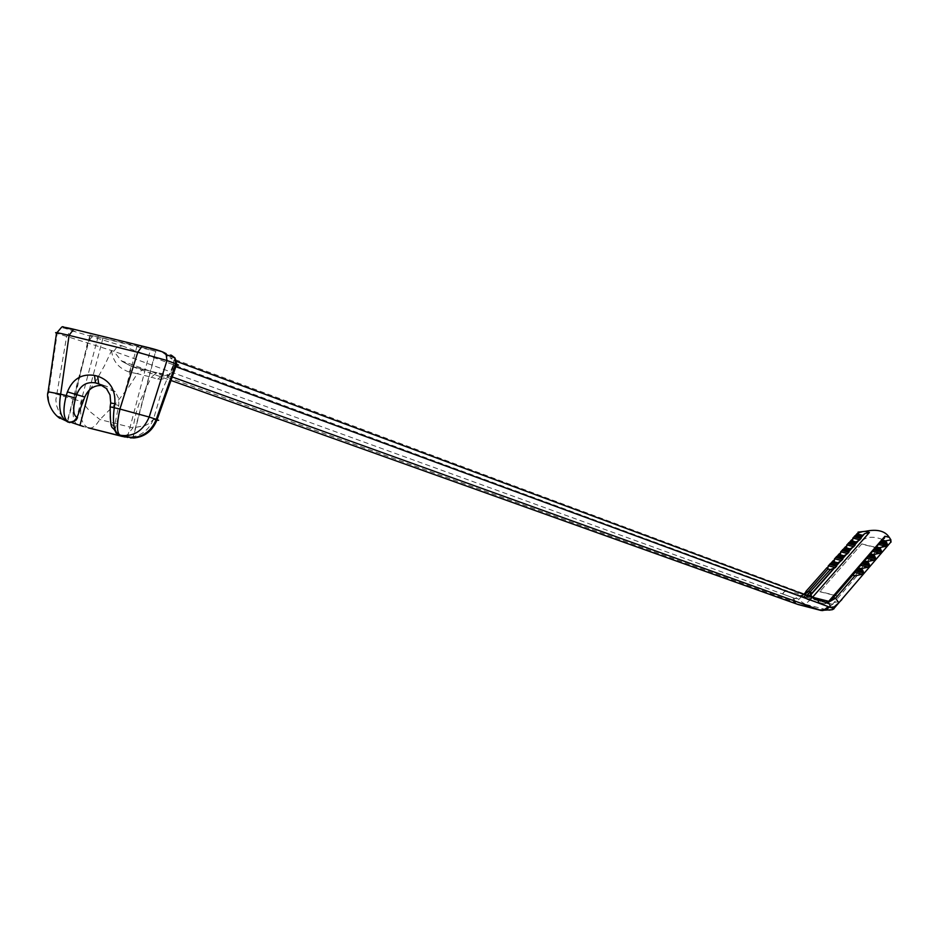 <?xml version="1.0" encoding="UTF-8"?>
<svg xmlns="http://www.w3.org/2000/svg" width="938" height="938" viewBox="0 0 938 938"><rect width="100%" height="100%" fill="white"/><g stroke="black" fill="none" stroke-linecap="round" stroke-linejoin="round"><path stroke-width="0.7" stroke-dasharray="4.69 3.52" d="M103.133 385.577L107.284 386.573L115.268 391.674L118.481 398.134L118.88 404.501L114.413 426.884C110.473 424.656 109.113 417.973 110.332 406.846L110.133 406.94M110.332 406.846L110.696 403.082M118.716 405.568L110.895 403L110.321 395.414L106.838 388.824M76.611 424.281C72.707 420.189 72.027 411.934 74.559 399.518L48.799 391.838C47.451 401.265 50.113 409.285 56.784 415.909L58.297 417.211M797.066 604.142L794.357 602.079L121.365 360.802L113.686 351.199L57.171 333.447L48.799 391.838L48.061 392.072M112.302 350.718L111.54 350.601L104.517 365.597L96.344 380.242L81.665 401.476L90.107 411.7L99.932 419.556L132.915 427.869L145.167 425.559L149.341 423.343L153.398 419.485L156.927 420.142M67.688 421.971L67.302 421.139L71.851 422.628M119.618 435.15L116.769 433.379L114.928 429.921L114.905 427.036M111.54 350.601C112.818 361.282 118.774 368.446 129.397 372.105L137.335 373.699L128.494 387.429L115.433 403.915L99.932 419.556L96.098 424.82L92.229 427.728L89.356 428.115L122.479 436.498L127.58 434.646L132.915 427.869L136.057 413.013L139.586 402.085L151.299 377.17L157.748 379.14C165.85 380.125 170.927 375.669 172.979 365.761L171.595 364.507L176.45 365.058M172.979 365.761L161.336 392.26L153.398 419.485C147.723 432.395 138.003 438.187 124.238 436.862L122.386 436.475M132.868 437.718L155.602 351.269L137.018 346.028L89.989 335.065L155.837 351.363L133.102 437.8M129.397 372.105L131.238 366.266L121.448 360.872M157.748 379.14L162.075 375.669L170.165 375.024L173.401 372.081L174.574 367.274L174.538 366.219L173.518 365.832L173.764 360.333L170.001 357.695L827.457 602.501L799.95 595.571L787.193 590.952L784.238 591.761L782.761 594.012L792.762 597.647M88.313 427.845L87.961 427.728C81.348 424.07 79.249 415.323 81.665 401.476L74.559 399.518L87.398 343.191L92.006 336.648L122.198 345.911L117.062 346.826L113.873 351.269L782.503 593.942L784.356 591.432L787.639 591.034M782.761 594.012L798.566 599.781L856.793 534.003M176.661 361.411L173.764 360.333L174.714 366.277L175.863 366.711M794.592 592.793L798.461 593.766M804.663 595.325L808.533 596.298M827.21 602.008L823.283 601.95L827.316 602.419L831.15 599.335L853.299 573.704M803.514 596.486L807.348 594.938M856.969 533.839L858.493 533.124M859.349 531.729L858.891 533.007L865.106 531.377M890.842 539.502L890.912 540.909L889.259 537.322M818.382 602.993L817.76 599.593L815.509 598.057M816.951 599.288L823.283 601.95M808.744 596.216L805.672 597.541L800.818 595.22M806.047 595.736L807.043 597.318L809.201 596.38M828.77 601.328L827.539 601.95M819.918 591.749L837.493 596.169L878.683 548.331L861.623 544.11L819.953 591.515L861.623 544.11M861.67 543.876L878.718 548.097L837.493 596.169M837.528 595.935L819.953 591.515M856.804 534.05L858.962 537.92L862.843 540.136C867.029 536.712 873.196 536.348 881.345 539.057L883.315 545.189L887.618 544.99L890.83 542.434M793.7 598.057L795.53 602.501L798.238 604.553M797.183 603.978L800.431 605.256L805.167 604.271L798.613 599.851M828.969 610.134L826.319 609.606L821.723 610.638M832.487 604.248L826.319 609.606L805.167 604.271L811.393 598.936L832.44 604.236M806.621 590.741L808.873 594.762L812.906 597.072L811.288 598.913L807.255 596.591L805.003 592.57M840.319 601.457L836.989 604.084L832.534 604.26L883.315 545.189M114.413 426.884L116.089 433.086M81.418 425.946L89.298 428.103M92.006 336.648L73.481 331.231L69.154 332.802L66.563 336.848L55.858 399.893L56.538 405.439L59.141 412.274L63.479 417.985L67.63 421.232M104.141 385.799L102.664 385.295M107.284 386.573L98.678 383.665M133.325 437.882C144.124 436.627 151.663 430.659 155.966 419.954L175.336 364.894L175.242 360.591L172.897 357.144M173.46 365.808L172.486 371.987L169.25 374.966L156.775 372.667L151.299 377.17L137.335 373.699L143.151 369.302L131.261 366.266L170.986 380.465M89.286 390.032L102.805 338.712M127.545 436.815L150.268 350.402M67.724 421.256L90.411 335.229M76.095 420.118L98.138 336.461M114.928 429.921L137.018 346.028M162.18 351.738L172.862 355.83L170.657 356.006M57.171 333.447L59.176 329.93L63.35 327.854L74.981 331.419M143.151 369.302L172.229 376.959M121.999 361.341L131.238 366.266L157.08 372.761M169.262 355.795C164.818 355.197 165.065 355.83 170.001 357.695M122.198 345.911L787.381 590.975M795.53 602.501L794.357 602.079L792.516 597.623M803.889 597.06L799.95 595.571L795.143 598.503L797.359 598.679L800.489 597.248L805.836 591.538M804.593 594.68L798.883 597.002L803.409 594.235M857.18 533.898L858.082 532.116M804.652 596.322L807.231 599.488L823.458 603.58L817.068 599.323M812.296 597.541L808.075 599.839L800.712 595.196M828.711 601.317L824.291 603.931L823.458 603.58L826.425 602.055M854.108 573.177L831.15 599.335M880.805 542.258L884.1 538.435M874.884 549.117L878.226 545.248M868.916 556.035L872.281 552.13M862.89 563.023L866.29 559.083M856.793 570.07L860.228 566.095M831.877 598.514L832.498 597.705M862.843 540.136L812.906 597.072M834.128 602.419L839.885 601.586M56.995 415.968L63.479 417.985L68.111 421.373M115.268 391.674L106.991 388.883M116.887 433.368L116.124 433.122M126.231 437.26L125.117 437.038M89.989 335.065L67.29 421.185M827.75 602.583L825.194 601.95M826.964 567.678L831.478 562.577M833.202 560.631L837.681 555.566M839.393 553.643L843.825 548.624M845.513 546.725L849.91 541.754M851.587 539.866L855.937 534.953M858.352 531.94L857.297 533.405M828.102 602.735L824.291 603.931L808.075 599.839L804.663 597.295M828.172 602.688L854.412 572.977M856.711 570.327L860.521 565.895M862.796 563.269L866.583 558.884M868.823 556.281L872.575 551.943M874.802 549.363L878.507 545.06M880.712 542.504L884.393 538.236M804.874 597.436L803.503 596.474M825.159 601.938L828.606 601.446M831.185 599.183L831.807 598.491M853.099 573.833L852.349 574.713M820.938 610.439L821.676 610.626"/><path stroke-width="1.41" d="M106.838 388.824L98.678 383.665L95.512 382.88C86.554 381.508 80.316 385.366 76.799 394.452L75.638 398.146L66.246 395.578L67.407 391.885C72.625 378.964 81.653 373.465 94.492 375.423L97.658 376.208C109.981 380.523 115.702 389.704 114.823 403.774L114.272 407.631C112.267 422.886 113.944 432.019 119.325 435.056L119.618 435.15M75.638 398.146C72.707 408.804 73.164 415.241 77.045 417.457L73.703 421.537L68.755 422.264C63.374 419.239 62.529 410.34 66.246 395.578L60.653 394.183C58.156 409.238 60.642 418.547 68.099 422.1L67.688 421.971M110.696 403.082L110.145 406.834L119.912 409.05C116.675 423.988 116.699 432.723 119.97 435.22C133.313 437.19 143.045 431.128 149.177 417.035L156.259 419.356C151.768 430.413 143.948 436.522 132.774 437.694L121.166 435.584L116.124 433.122C112.197 423.319 110.426 435.091 110.133 406.94M57.171 333.447L56.503 333.201C53.56 331.911 57.746 332.638 69.084 335.382L137.769 352.301L142.154 346.087L162.18 351.738L166.143 354.623L166.987 360.52L137.769 352.301L119.912 409.05L149.177 417.035L166.987 360.52L175.816 363.792L156.259 419.356L157.115 419.649L176.778 364.155L175.816 363.792L174.972 357.929L171.021 355.045M106.24 388.226L110.051 394.968L110.707 402.977L114.823 403.774M77.045 417.457L84.783 397.067L67.407 391.885M58.297 417.211L69.33 422.475M48.049 391.779L60.653 394.183L69.084 335.382L73.574 329.226L142.095 346.075M132.774 437.694L123.793 436.721L88.313 427.845M71.851 422.628L83.423 426.509M77.549 417.609L76.095 420.118L69.834 422.604M84.783 397.067C88.453 388.613 94.562 384.779 103.133 385.577M120.369 435.384L121.166 435.584M176.45 365.058L178.49 365.105L176.778 364.155M815.767 598.127L818.018 599.663L818.64 603.064L175.863 366.711M818.382 602.993L833.823 608.668L890.608 542.34M865.117 531.365C877.018 528.868 885.05 530.849 889.236 537.322L884.921 536.255L884.393 538.236L881.638 539.983L885.413 540.909L890.877 539.819L889.259 537.322M869.409 532.432L865.094 531.365L858.082 532.116L858.657 534.379L856.206 534.824L861.647 536.173L861.319 537.451L864.672 533.64L869.409 532.432L812.554 597.248L828.711 601.317L857.438 568.065M881.638 539.983L880.231 543.266L875.729 546.819L874.31 550.125L869.772 553.725L867.158 558.415L863.746 560.701L861.166 565.356L857.66 567.736L856.218 571.101L833.331 597.635L828.852 601.481L826.425 602.055M881.169 540.991L886.633 542.34L885.413 540.909M875.26 547.827L880.747 549.187L879.094 547.722L886.164 546.291L887.266 545.001L886.633 542.34M869.292 554.745L874.802 556.117L873.137 554.628L880.266 553.174L881.38 551.872L880.747 549.187M863.265 561.721L868.799 563.105L867.134 561.604L874.251 560.174L875.435 558.802L874.802 556.117M857.18 568.768L862.737 570.163L861.061 568.663L868.236 567.185L869.432 565.813L868.799 563.105M861.647 536.173L864.672 533.64M856.206 534.824L852.841 538.119L859.841 539.854L861.319 537.451M859.841 539.854L856.113 541.965L855.315 544.274L858.704 540.429M852.841 538.119L852.642 541.179L850.18 541.625L855.655 542.985M850.18 541.625L846.803 544.943L853.826 546.69L855.315 544.274M853.826 546.69L850.051 548.836L849.253 551.157L852.677 547.276M846.803 544.943L846.58 548.038L844.094 548.496L849.594 549.856M844.094 548.496L840.694 551.837L847.753 553.596L849.253 551.157M847.753 553.596L843.942 555.777L843.145 558.11L846.592 554.182M840.694 551.837L840.448 554.979L837.962 555.437L843.473 556.809M837.962 555.437L834.527 558.802L841.62 560.561L843.145 558.11M841.62 560.561L837.775 562.788L836.966 565.133L840.448 561.17M834.527 558.802L834.257 561.979L831.76 562.437L837.306 563.82M862.737 570.163L863.37 572.884L862.163 574.279L855.374 575.815L852.677 575.217M831.76 562.437L828.301 565.825L835.43 567.607L836.966 565.133M807.348 594.938L830.247 569.612L835.43 567.607M828.301 565.825L827.691 568.909L830.247 569.612M891.006 541.156L890.959 542.258M809.201 596.38L810.913 594.235L808.744 596.216M827.539 601.95L828.852 601.481M798.238 604.553L820.938 610.439M829.368 607.05L826.237 609.806L822.192 610.615L797.066 604.142M834.011 608.785L832.369 609.688L820.832 610.404L172.229 376.959M832.369 609.688L828.969 610.134M98.678 383.665L97.658 376.208M102.664 385.295L95.512 382.88L94.492 375.423M122.386 436.475L89.298 428.103M123.793 436.721L125.117 437.038M130.394 437.882L133.325 437.882M156.927 420.142L158.651 420.318L157.115 419.649C152.589 430.882 144.733 437.014 133.548 438.023M79.941 425.465L89.286 390.032M127.369 437.46L127.545 436.815M172.897 357.144L169.262 355.795M65.625 327.995C62.869 326.881 65.496 327.292 73.492 329.203M170.986 380.465L798.379 604.611M828.231 606.64L824.455 609.677L819.683 609.993M857.789 567.654L863.523 561.018M863.863 560.619L869.549 554.041M869.889 553.643L875.517 547.135M875.858 546.737L881.427 540.288M881.767 539.901L884.921 536.255M831.807 598.491L833.331 597.635L835.617 598.21L854.928 575.78M827.844 602.618L835.617 598.21L838.83 602.817L834.199 606.863L830.282 607.367L829.673 604.025L827.457 602.501M875.729 546.819L879.516 547.757M869.772 553.725L873.571 554.663M863.746 560.701L867.568 561.651M857.66 567.736L861.494 568.698M858.34 534.238L862.104 535.164M880.77 542.34L887.371 543.97M854.717 535.903L861.295 537.533M854.026 536.794L861.037 538.518M880.231 543.266L887.266 545.001M852.9 538.072L859.912 539.796M879.129 544.544L886.164 546.291M879.07 544.603L886.093 546.338M852.337 541.027L856.113 541.965M874.861 549.187L881.486 550.829M848.691 542.715L855.292 544.345M847.987 543.606L855.034 545.341M874.31 550.125L881.38 551.872M846.85 544.896L853.897 546.643M873.196 551.415L880.266 553.174M873.149 551.474L880.196 553.221M846.264 547.898L850.051 548.836M868.893 556.117L875.553 557.758M842.605 549.586L849.242 551.239M841.902 550.489L848.972 552.236M868.342 557.043L875.435 558.802M840.741 551.79L847.823 553.537M867.204 558.356L874.31 560.115M867.158 558.415L874.251 560.174M840.131 554.827L843.942 555.777M862.854 563.093L869.549 564.758M836.462 556.527L843.121 558.192M835.746 557.43L842.852 559.2M862.303 564.043L869.432 565.813M834.586 558.743L841.691 560.514M861.166 565.356L868.295 567.138M861.107 565.415L868.236 567.185M833.941 561.839L837.775 562.788M856.769 570.152L863.488 571.828M830.247 563.539L836.942 565.215M829.532 564.453L836.661 566.224M856.218 571.101L863.37 572.884M828.36 565.778L835.5 567.56M855.057 572.438L862.221 574.22M855.01 572.497L862.163 574.279M852.525 575.1L855.374 575.815M827.691 568.909L830.529 569.612M828.008 569.049L808.31 591.339L810.584 591.913L811.663 593.426L810.913 594.235L809.857 592.71M803.409 594.235L808.31 591.339L804.593 594.68M890.748 542.176L890.467 540.112M834.245 568.217L810.842 594.821L812.296 597.541M833.39 568.733L811.663 593.426M831.185 599.171L832.616 598.432M839.885 601.586L841.89 599.616M59.798 418.313C48.483 410.527 46.384 395.004 48.061 392.072M48.108 391.779L56.479 333.365M56.479 333.189C66.152 322.461 58.004 327.948 73.574 329.226L142.166 346.087C158.628 349.968 166.612 352.805 166.143 354.623L174.972 357.929L176.707 364.132M176.661 361.411L818.018 599.663M818.042 599.699L829.673 604.025L827.75 602.583M805.836 591.538L826.964 567.678M831.478 562.577L833.202 560.631M837.681 555.566L839.393 553.643M843.825 548.624L845.513 546.725M849.91 541.754L851.587 539.866M855.937 534.953L857.297 533.405M890.877 539.807L890.842 542.058M828.606 601.446L831.185 599.183M852.349 574.713L832.498 597.705"/></g></svg>
